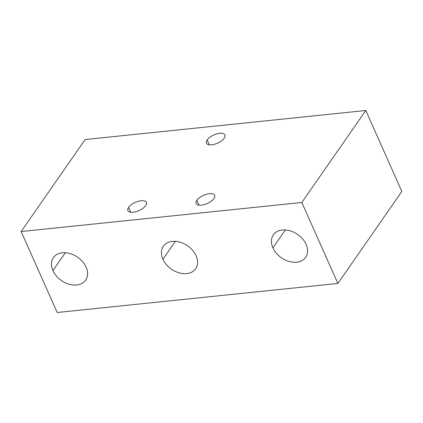 <?xml version="1.0" encoding="UTF-8"?>
<svg xmlns="http://www.w3.org/2000/svg" width="423" height="423" viewBox="0 0 423 423"><rect width="100%" height="100%" fill="white"/><g stroke="black" fill="none" stroke-linecap="round" stroke-linejoin="round"><path stroke-width="0.63" d="M57.2 312.512L337.882 283.447L401.85 191.455L365.8 110.488L85.118 139.553L21.15 231.545L301.832 202.48L365.8 110.488L401.85 191.455L337.882 283.447L301.832 202.48L337.882 283.447L57.2 312.512L21.15 231.545L57.2 312.512M130.76 212.246L128.592 207.376A10.12 4.5 -24 0 0 127.883 210.612A10.12 4.5 -24 0 0 135.984 211.68A10.12 4.5 -24 0 0 145.66 205.61A10.12 4.5 -24 0 0 146.374 202.379A10.12 4.5 -24 0 0 138.268 201.306A10.12 4.5 -24 0 0 128.592 207.376L130.76 212.246M128.592 207.376A10.12 4.5 156 0 1 141.123 200.745A10.12 4.5 156 0 1 145.66 205.61A10.12 4.5 156 0 1 133.129 212.246A10.12 4.5 156 0 1 128.592 207.376M196.864 200.306A10.12 4.5 156 0 1 209.401 193.676A10.12 4.5 156 0 1 213.932 198.54A10.12 4.5 156 0 1 201.401 205.171A10.12 4.5 156 0 1 196.864 200.306L199.032 205.176L196.864 200.306A10.12 4.5 -24 0 0 196.156 203.542A10.12 4.5 -24 0 0 204.261 204.61A10.12 4.5 -24 0 0 213.932 198.54A10.12 4.5 -24 0 0 214.646 195.31A10.12 4.5 -24 0 0 206.54 194.236A10.12 4.5 -24 0 0 196.864 200.306M207.154 139.96A10.12 4.5 156 0 1 219.685 133.324A10.12 4.5 156 0 1 224.222 138.189A10.12 4.5 156 0 1 211.69 144.825A10.12 4.5 156 0 1 207.154 139.96L209.322 144.825L207.154 139.96A10.12 4.5 -24 0 0 206.44 143.191A10.12 4.5 -24 0 0 214.546 144.264A10.12 4.5 -24 0 0 224.222 138.189A10.12 4.5 -24 0 0 224.93 134.958A10.12 4.5 -24 0 0 216.83 133.885A10.12 4.5 -24 0 0 207.154 139.96M85.118 139.553L365.8 110.488L301.832 202.48L21.15 231.545L85.118 139.553M306.104 244.388A19.675 14.202 34.8 0 1 296.682 262.207A19.675 14.202 34.8 0 1 272.92 247.825A19.675 14.202 34.8 0 1 282.342 230.006A19.675 14.202 34.8 0 1 306.104 244.388A19.675 14.202 -145.2 0 0 290.03 230.789A19.675 14.202 -145.2 0 0 273.358 234.871A19.675 14.202 -145.2 0 0 272.92 247.825A19.675 14.202 -145.2 0 0 288.994 261.425A19.675 14.202 -145.2 0 0 305.665 257.343A19.675 14.202 -145.2 0 0 306.104 244.388M196.108 255.778A19.675 14.202 34.8 0 1 186.686 273.596A19.675 14.202 34.8 0 1 162.918 259.214A19.675 14.202 34.8 0 1 172.346 241.396A19.675 14.202 34.8 0 1 196.108 255.778A19.675 14.202 -145.2 0 0 180.034 242.178A19.675 14.202 -145.2 0 0 163.357 246.265A19.675 14.202 -145.2 0 0 162.918 259.214A19.675 14.202 -145.2 0 0 178.998 272.814A19.675 14.202 -145.2 0 0 195.669 268.732A19.675 14.202 -145.2 0 0 196.108 255.778M52.923 270.604A19.675 14.202 34.8 0 1 62.35 252.785A19.675 14.202 34.8 0 1 86.112 267.167A19.675 14.202 34.8 0 1 76.69 284.991A19.675 14.202 34.8 0 1 52.923 270.604L65.353 252.732L52.923 270.604A19.675 14.202 -145.2 0 0 69.002 284.208A19.675 14.202 -145.2 0 0 85.673 280.121A19.675 14.202 -145.2 0 0 86.112 267.167A19.675 14.202 -145.2 0 0 70.038 253.567A19.675 14.202 -145.2 0 0 53.361 257.655A19.675 14.202 -145.2 0 0 52.923 270.604M285.345 229.953L272.92 247.825L285.345 229.953M175.349 241.343L162.918 259.214L175.349 241.343"/></g></svg>
